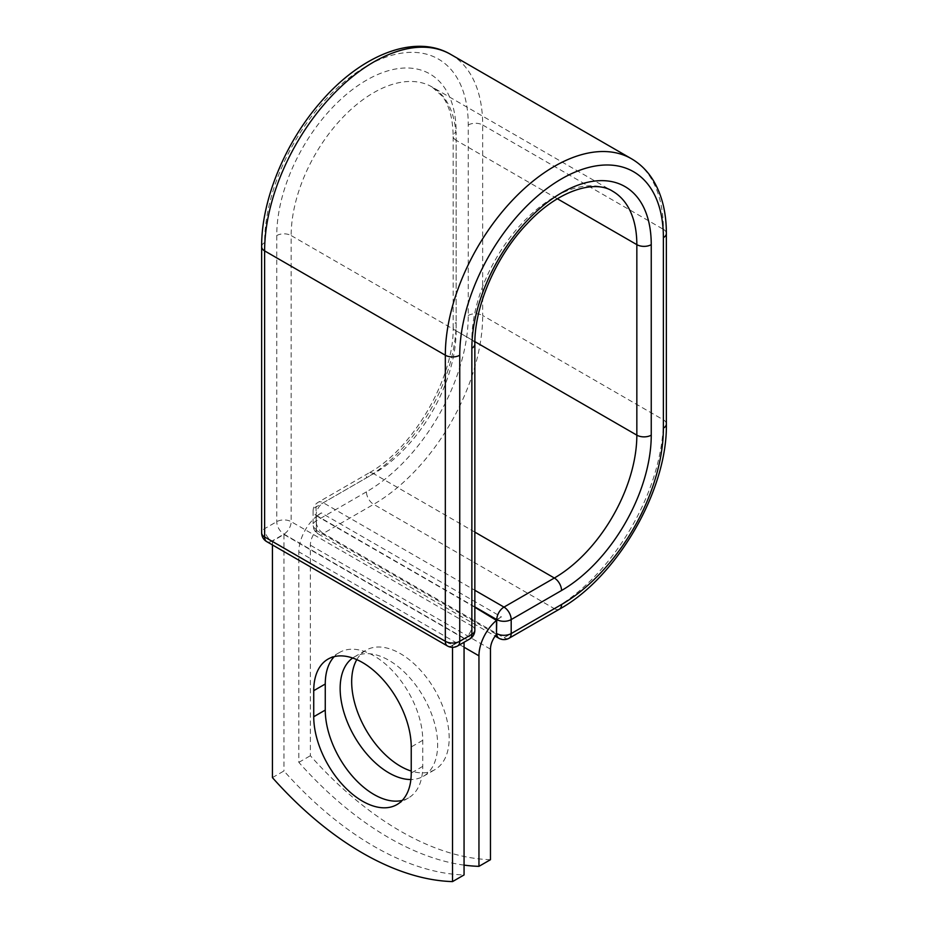 <?xml version="1.0" encoding="UTF-8"?>
<svg xmlns="http://www.w3.org/2000/svg" width="928" height="928" viewBox="0 0 928 928"><rect width="100%" height="100%" fill="white"/><g stroke="black" fill="none" stroke-linecap="round" stroke-linejoin="round"><path stroke-width="0.7" stroke-dasharray="4.64 3.48" d="M402.23 800.412A68.939 39.8 -120 0 0 408.482 797.929A68.939 39.8 -120 0 0 422.75 766.366L422.75 740.3A68.939 39.8 -120 0 0 392.66 670.921A68.939 39.8 -120 0 0 339.544 652.454A68.939 39.8 -120 0 0 334.266 656.618M356.804 659.622A68.939 39.8 60 0 1 365.957 650.238A68.939 39.8 60 0 1 400.42 653.648A68.939 39.8 60 0 1 445.463 714.398A68.939 39.8 60 0 1 434.896 769.648A68.939 39.8 60 0 1 411.232 771.064M352.675 658.01A68.939 39.8 60 0 1 354.426 656.885A68.939 39.8 60 0 1 388.902 660.307A68.939 39.8 60 0 1 433.933 721.056A68.939 39.8 60 0 1 423.365 776.295A68.939 39.8 60 0 1 410.884 779.532M464.058 865.116A297.157 171.564 -120 0 1 298.839 762.364L298.839 551.847A31.784 18.351 -60 0 1 316.378 516.409L316.378 529.424A10.185 5.881 120 0 0 316.425 530.387L496.526 634.369M490.471 859.699A297.157 171.564 60 0 1 310.37 755.717L310.37 545.188A15.486 8.944 -60 0 1 316.425 530.387M298.839 762.364L310.37 755.717M321.32 512.917L316.378 516.409A31.784 18.351 -60 0 1 321.32 512.917L501.422 616.9A31.784 18.351 120 0 0 496.48 620.391M501.422 616.9L496.48 619.753M474.846 607.26L316.378 515.771M464.058 638.464L283.956 534.482L272.426 541.14L452.528 645.122L464.058 638.464L464.058 642.257M272.426 777.618L283.956 770.959A297.157 171.564 60 0 0 464.058 874.942M452.528 645.122L452.528 647.338M283.956 534.482L283.956 770.959M272.426 541.14L272.426 544.933M422.75 766.366L411.232 773.024M464.058 647.234L298.839 551.847M490.471 649.171L310.37 545.188M474.846 606.912L316.077 515.249L316.378 529.424M261.638 246.732A10.185 5.881 0 0 1 264.619 242.568A143.991 83.137 -60 0 1 366.444 66.213A143.991 83.137 -60 0 1 468.257 125.002L468.257 315.497A143.991 83.137 -60 0 1 366.444 491.852A10.185 5.881 -120 0 0 373.648 504.333L323.28 533.414A10.185 5.881 60 0 1 316.077 520.933L316.077 506.932A10.185 5.881 60 0 1 318.188 502.268A10.185 5.881 60 0 1 323.28 502.767L474.846 590.278M366.444 491.852L316.077 520.933A10.185 5.881 180 0 0 313.096 525.097L313.096 511.084A10.185 5.881 180 0 1 316.077 506.932L366.444 477.85A10.185 5.881 -120 0 1 368.555 473.187L318.188 502.268A10.185 10.185 0 0 0 313.096 511.084A10.185 5.881 180 0 0 316.077 515.249A10.185 5.881 120 0 1 323.28 502.767L373.648 473.686A10.185 5.881 -120 0 0 368.555 473.187C413.018 449.222 454.627 377.151 453.154 326.656A10.185 5.881 180 0 1 456.135 322.503A126.846 73.231 -60 0 1 366.444 477.85M468.257 315.497A10.185 5.881 180 0 1 482.676 315.497A154.187 89.018 -60 0 1 373.648 504.333L554.352 608.664L503.985 637.745L323.28 533.414A10.185 5.881 120 0 1 318.188 533.913L495.158 636.098M509.078 638.244A10.185 5.881 60 0 1 503.985 637.745A10.185 5.881 120 0 1 498.893 638.244M468.257 125.002A10.185 5.881 180 0 1 482.676 125.002L482.676 315.497L663.381 419.827A154.187 89.018 -60 0 1 554.352 608.664A10.185 5.881 -120 0 0 559.445 609.162M474.846 532.115L373.648 473.686A116.65 67.35 -60 0 0 456.135 330.82A10.185 5.881 180 0 1 453.154 326.656L453.154 136.161A10.185 5.881 180 0 1 456.135 131.996L456.135 322.503M450.741 54.416A154.187 89.018 -60 0 1 482.676 125.002L663.381 229.332L663.381 419.827A10.185 5.881 180 0 1 666.362 423.98M474.869 341.632L456.135 330.82L456.135 140.314A10.185 5.881 180 0 1 453.154 136.161C452.91 118.714 449.291 105.409 442.296 96.222L431.972 86.919A116.65 67.35 -60 0 1 456.135 140.314L557.357 198.766M631.446 158.746A154.187 89.018 -60 0 1 663.381 229.332A10.185 5.881 180 0 1 666.362 233.485M474.846 344.056A10.185 5.881 0 0 0 471.865 339.892A116.65 67.35 -60 0 1 522.789 222.5A116.65 67.35 -60 0 1 612.677 191.249L431.972 86.919A116.65 67.35 -60 0 0 342.084 118.169A116.65 67.35 -60 0 0 291.16 235.561A10.185 5.881 0 0 0 276.753 235.561A126.846 73.231 -60 0 1 366.444 80.214A126.846 73.231 -60 0 1 456.135 131.996M474.846 630.147A10.185 5.881 0 0 0 471.865 625.994L471.865 339.892L291.16 235.561L291.16 521.664A10.185 5.881 0 0 0 276.753 521.664L264.619 528.658A10.185 5.881 0 0 0 261.638 532.823M276.753 235.561L276.753 521.664A10.185 5.881 -120 0 0 283.956 534.134L464.661 638.464L452.528 645.47L271.834 541.14L283.956 534.134A10.185 5.881 120 0 0 291.16 521.664L471.865 625.994A10.185 5.881 120 0 1 464.661 638.464A10.185 5.881 -120 0 0 469.754 638.974M264.619 242.568L264.619 528.658A10.185 5.881 -120 0 0 271.834 541.14A10.185 5.881 120 0 1 266.73 541.639M422.75 740.3L411.232 746.959M316.077 529.25A10.185 5.881 180 0 1 313.096 525.097A10.185 10.185 0 0 0 318.188 533.913A10.185 5.881 120 0 1 316.077 529.25M447.435 645.969A10.185 5.881 120 0 0 452.528 645.47A10.185 5.881 -120 0 0 457.632 645.969M408.482 797.929L396.952 804.588M354.426 656.885L365.957 650.238M423.365 776.295L434.896 769.648M339.544 652.454L328.013 659.112"/><path stroke-width="1.39" d="M362.477 801.166A68.939 39.8 -120 0 0 396.952 804.588A68.939 39.8 -120 0 0 411.232 773.024L411.232 746.959A68.939 39.8 -120 0 0 381.141 677.579A68.939 39.8 -120 0 0 328.013 659.112A68.939 39.8 -120 0 0 313.734 690.664L313.734 716.729A68.939 39.8 -120 0 0 362.477 801.166M334.266 656.618A68.939 39.8 -120 0 0 325.264 684.017L325.264 710.082A68.939 39.8 -120 0 0 374.007 794.507A68.939 39.8 -120 0 0 402.23 800.412M411.232 771.064A68.939 39.8 60 0 1 400.42 766.226A68.939 39.8 60 0 1 356.804 659.622M410.884 779.532A68.939 39.8 60 0 1 388.902 772.885A68.939 39.8 60 0 1 344.358 713.771A68.939 39.8 60 0 1 352.675 658.01M464.058 865.116A297.157 171.564 -120 0 0 478.952 866.346L478.952 655.829A31.784 18.351 -60 0 1 496.48 620.391L496.48 633.406L496.782 619.579L474.846 606.912M478.952 866.346L490.471 859.699L490.471 649.171A15.486 8.944 -60 0 1 496.526 634.369A10.185 5.881 -60 0 1 496.48 633.406M496.48 620.391L474.846 607.26M452.528 647.338L452.528 881.6L464.058 874.942L464.058 642.257M452.528 881.6A297.157 171.564 60 0 1 272.426 777.618L272.426 544.933M478.952 655.829L464.058 647.234M561.556 604.499L511.189 633.58A10.185 5.881 60 0 1 509.078 638.244L559.445 609.162A10.185 5.881 -120 0 0 561.556 604.499A143.991 83.137 -60 0 0 663.381 428.144A10.185 5.881 180 0 0 666.362 423.98C667.592 489.996 617.236 577.228 559.445 609.162M651.247 244.644A10.185 5.881 180 0 1 636.84 244.644A116.65 67.35 -60 0 0 612.677 191.249C594.767 179.382 558.03 190.24 527.139 223.718C496.051 256.024 474.324 306.611 474.846 344.056A10.185 5.881 0 0 1 471.865 348.209A126.846 73.231 -60 0 1 561.556 192.862A126.846 73.231 -60 0 1 651.247 244.644L651.247 435.151A126.846 73.231 -60 0 1 561.556 590.498A10.185 5.881 -120 0 0 554.352 578.016L503.985 607.098A10.185 5.881 60 0 1 511.189 619.579L511.189 633.58A10.185 5.881 180 0 1 496.782 633.58A10.185 5.881 120 0 0 498.893 638.244A10.185 10.185 0 0 0 509.078 638.244M561.556 590.498L511.189 619.579A10.185 5.881 180 0 1 496.782 619.579A10.185 5.881 120 0 1 503.985 607.098L474.846 590.278M651.247 435.151A10.185 5.881 180 0 1 636.84 435.151A116.65 67.35 -60 0 1 554.352 578.016L474.846 532.115M557.357 198.766L636.84 244.644L636.84 435.151L474.869 341.632M666.362 423.98L666.362 233.485A10.185 5.881 180 0 1 663.381 237.649L663.381 428.144M261.638 246.732A10.185 5.881 0 0 0 264.619 250.885A154.187 89.018 -60 0 1 331.922 95.723A154.187 89.018 -60 0 1 450.741 54.416C414.688 33.176 360.946 55.135 320.833 101.918C285.116 142.483 261.29 200.32 261.638 246.732L261.638 532.823A10.185 5.881 0 0 0 264.619 536.976L445.324 641.306A10.185 5.881 0 0 0 459.743 641.306L471.865 634.311A10.185 5.881 0 0 0 474.846 630.147L474.846 344.056M261.638 532.823A10.185 10.185 0 0 0 266.73 541.639A10.185 5.881 120 0 1 264.619 536.976L264.619 250.885L445.324 355.215A154.187 89.018 -60 0 1 512.627 200.054A154.187 89.018 -60 0 1 631.446 158.746L450.741 54.416M266.73 541.639L447.435 645.969A10.185 5.881 120 0 1 445.324 641.306L445.324 355.215A10.185 5.881 0 0 0 459.743 355.215A143.991 83.137 -60 0 1 561.556 178.86A143.991 83.137 -60 0 1 663.381 237.649M459.743 355.215L459.743 641.306A10.185 5.881 -120 0 1 457.632 645.969L469.754 638.974A10.185 5.881 -120 0 0 471.865 634.311L471.865 348.209M325.264 684.017L313.734 690.664M325.264 710.082L313.734 716.729M666.362 233.485C666.374 212.918 662.116 195.379 653.567 180.879C647.872 171.402 640.494 164.024 631.446 158.746M495.158 636.098L498.893 638.244M469.754 638.974A10.185 10.185 0 0 0 474.846 630.147M447.435 645.969A10.185 10.185 0 0 0 457.632 645.969"/></g></svg>
